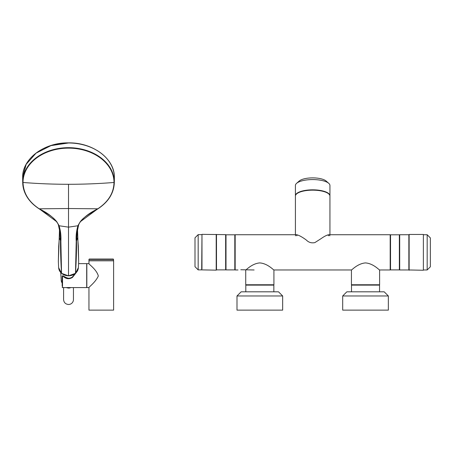 <?xml version="1.0" encoding="UTF-8"?>
<svg xmlns="http://www.w3.org/2000/svg" width="453" height="453" viewBox="0 0 453 453"><rect width="100%" height="100%" fill="white"/><g stroke="black" fill="none" stroke-linecap="round" stroke-linejoin="round"><path stroke-width="0.68" d="M240.798 269.739L254.116 269.965M379.614 269.965C379.41 270.311 373.306 263.352 365.384 262.921C357.598 263.555 351.63 270.288 351.432 269.965L351.432 284.761L379.614 284.761L379.614 269.965L390.186 269.965L390.186 234.733L328.85 234.733C327.038 234.954 324.405 236.279 320.95 238.72L314.846 242.615C311.488 243.289 308.663 242.44 306.358 240.062C302.021 236.874 298.737 235.101 296.494 234.733L235.164 234.733L235.164 269.965L237.984 269.965M351.432 269.965L273.918 269.965C273.714 270.311 267.61 263.352 259.682 262.921C251.896 263.555 245.934 270.288 245.736 269.965L245.736 284.761L273.918 284.761L273.918 269.965M295.413 234.733L295.413 196.064A17.265 5.906 0 0 1 320.95 190.883A17.265 5.906 0 0 1 329.937 196.064L329.937 234.733M329.937 235.792L328.85 234.733M295.413 235.792L296.494 234.733M296.817 235.792L297.344 234.858M328.527 235.792L328.006 234.858M245.803 291.811L245.803 285.118L273.85 285.118L273.85 291.811M351.5 291.811L351.5 285.118L379.546 285.118L379.546 291.811M342.695 295.968L342.695 310.129L388.351 310.129L388.351 295.968L342.695 295.968L346.851 291.811L384.195 291.811L388.351 295.968M236.993 295.968L236.993 310.129L282.655 310.129L282.655 295.968L236.993 295.968L241.155 291.811L278.499 291.811L282.655 295.968M225.651 256.874L226.002 256.874L225.651 256.879M225.651 256.845L226.002 256.845M225.651 256.828L226.002 256.828M225.651 256.738L226.002 256.738M225.651 256.709L226.002 256.709M225.651 256.551L226.002 256.551M225.651 256.511L226.002 256.511M225.651 256.296L226.002 256.296M225.651 256.245L226.002 256.245M225.651 255.973L226.002 255.973M225.651 255.911L226.002 255.911M225.651 255.588L226.002 255.588M225.651 255.515L226.002 255.515M225.651 255.192L226.002 255.192M225.651 255.062L226.002 255.062M225.651 255.147L226.002 255.147M225.651 254.745L226.002 254.745M225.651 254.569L226.002 254.569M225.651 254.66L226.002 254.66M225.651 254.252L226.002 254.252M225.651 254.133L226.002 254.133M225.651 254.031L226.002 254.031M225.651 253.737L226.002 253.737M225.651 253.572L226.002 253.572M225.651 253.47L226.002 253.47M225.651 253.187L226.002 253.187M225.651 252.887L226.002 252.887M225.651 252.995L226.002 252.995M225.651 252.632L226.002 252.632M225.651 252.4L226.002 252.4M225.651 252.298L226.002 252.298M225.651 252.066L226.002 252.066M225.651 251.704L226.002 251.704M225.651 251.811L226.002 251.811M225.651 251.511L226.002 251.511M225.651 251.228L226.002 251.228M225.651 251.126L226.002 251.126M225.651 250.962L226.002 250.962M225.651 250.668L226.002 250.668M225.651 250.566L226.002 250.566M225.651 250.447L226.002 250.447M225.651 250.039L226.002 250.039M225.651 250.13L226.002 250.13M225.651 249.954L226.002 249.954M225.651 249.552L226.002 249.552M225.651 249.637L226.002 249.637M225.651 249.507L226.002 249.507M225.651 249.11L226.002 249.11M225.651 249.184L226.002 249.184M225.651 248.725L226.002 248.725M225.651 248.788L226.002 248.788M225.651 248.403L226.002 248.403M225.651 248.454L226.002 248.454M225.651 248.148L226.002 248.148M225.651 248.187L226.002 248.187M225.651 247.989L226.002 247.989M225.651 247.961L226.002 247.961M225.651 247.87L226.002 247.87M225.651 247.853L226.002 247.853M225.651 247.825L226.002 247.825L225.651 247.819M226.002 234.801L226.002 269.897L234.813 269.897L234.813 234.801L226.002 234.801M216.489 234.643L216.489 269.875L225.651 269.875L225.651 234.643L201.976 234.36L201.976 268.929M216.489 269.875L216.206 270.158L216.206 234.36M201.976 234.36L201.693 269.875L216.206 270.158M201.693 269.875L198.171 269.875L198.171 234.643L201.693 234.643M198.171 234.643L195 237.814L195 266.704L198.171 269.875M195 239.694L195 238.805M408.861 269.965L399.699 269.965L399.699 234.733L408.861 234.733L408.861 269.965L423.374 270.248L423.374 234.45L409.138 234.45L409.138 270.248M423.374 270.248L423.374 234.45M423.657 234.733L427.179 234.733L427.179 269.965L423.657 269.965M427.179 269.965L430.35 266.794L430.35 237.904L427.179 234.733M390.537 234.801L390.537 269.897L399.348 269.897L399.348 234.801L390.537 234.801M295.418 195.9A17.265 5.906 0 0 1 295.413 195.736A17.265 5.906 0 0 1 306.262 190.254A17.265 5.906 0 0 1 325.18 191.664A17.265 5.906 0 0 1 329.937 195.736A17.265 5.906 0 0 1 329.931 195.9M301.086 191.693A16.557 5.663 0 0 1 324.263 191.693M295.413 195.736L295.413 185.47A17.265 5.906 0 0 1 296.596 183.323A17.265 5.906 0 0 1 308.618 179.733A17.265 5.906 0 0 1 325.18 181.404A17.265 5.906 0 0 1 328.753 183.323A17.265 5.906 0 0 1 329.937 185.47L329.937 195.736M328.753 183.323L326.126 181.024A14.445 4.943 180 0 0 323.136 179.416A14.445 4.943 180 0 0 309.28 178.023A14.445 4.943 180 0 0 299.218 181.024L296.596 183.323M63.584 287.581L63.584 299.563C63.873 302.559 65.521 304.201 68.516 304.495A4.932 4.932 180 0 0 73.448 299.563L73.448 287.581M97.61 208.912L97.61 208.912C87.639 213.827 81.076 219.439 77.922 225.758C76.393 231.087 75.827 236.239 76.229 241.217L75.487 273.306A9.881 8.556 180 0 1 68.516 275.803L68.516 208.522L97.78 208.805C108.346 201.795 113.754 193.018 114.009 182.468A45.493 34.337 180 0 0 68.516 148.131A45.493 34.337 180 0 0 39.581 155.974A45.493 34.337 180 0 0 23.018 182.468A373.549 245.073 0 0 0 68.516 184.292L68.516 208.522L39.247 208.805C28.777 201.925 23.369 193.148 23.018 182.468L22.712 182.242L22.712 182.599C23.137 193.165 28.601 201.908 39.111 208.833L45.572 212.706C47.78 214.076 52.735 216.613 56.835 221.811L58.947 225.656L59.62 227.831L60.47 240.928C60.515 252.179 60.872 262.972 61.546 273.306L60.872 241.245C61.217 236.041 60.628 230.883 59.105 225.758L58.312 224.603L59.49 230.101L58.352 261.602L58.652 267.695L61.563 273.357L68.516 275.849L75.475 273.346L78.38 267.666M97.786 208.85L97.956 208.742C108.539 201.795 113.992 192.961 114.32 182.242A45.804 34.57 180 0 0 68.516 147.672A45.804 34.57 180 0 0 39.383 155.566A45.804 34.57 180 0 0 22.712 182.242C22.729 187.219 24.077 191.953 26.744 196.432C30.776 202.678 33.788 205.169 39.071 208.742L39.417 208.912C49.32 213.765 55.883 219.377 59.105 225.758L68.516 227.151L77.922 225.758L80.192 221.817L97.65 208.935M80.192 221.817C82.401 218.816 86.161 215.775 91.455 212.706L97.922 208.833C108.403 201.925 113.867 193.204 114.315 182.667L114.32 182.242L114.009 182.468A373.549 245.073 180 0 1 68.516 184.292M39.383 208.935L56.835 221.811M76.229 241.217L76.512 240.985C76.591 251.047 76.251 261.823 75.487 273.306C77.389 271.585 78.352 269.575 78.392 267.259M68.516 275.849L68.516 275.803A9.881 8.556 180 0 1 61.546 273.306C59.649 271.613 58.68 269.597 58.641 267.259M78.675 261.602L78.329 246.296L77.678 237.491L76.512 240.985L77.406 227.836L78.714 224.603L77.542 230.101L78.675 261.602L78.375 267.695M76.302 272.525L72.486 277.412C69.111 279.444 66.002 279.054 63.148 276.239L63.375 275.985C66.104 278.635 69.088 279.003 72.316 277.089L75.685 273.159L72.287 277.066C70.408 279.031 67.446 278.663 63.397 275.973A0.351 0.351 0 0 0 63.154 275.871M62.174 285.968L62.174 276.222L62.525 275.917L62.174 276.222A0.351 0.351 0 0 1 62.525 275.871L63.148 275.871M86.834 263.623L88.947 263.623L88.947 260.803L113.612 260.803L113.612 310.129L88.947 310.129L88.947 287.581C88.76 287.157 95.719 282.077 98.335 275.951C96.546 269.337 88.573 264.144 88.947 263.623C88.573 264.144 96.546 269.337 98.335 275.951C95.719 282.077 88.76 287.157 88.947 287.581L86.834 287.581L86.834 263.623M113.612 259.393L88.947 259.393L88.947 260.662L113.612 260.662L113.261 259.042L89.303 259.042L113.261 259.042M63.148 276.239L62.525 276.239L62.525 287.581L86.693 287.581L86.693 263.623L78.596 263.623M66.166 287.581L68.516 288.097A4.932 4.27 0 0 0 70.861 287.581M63.584 299.563C63.873 302.559 65.521 304.201 68.516 304.495M22.661 177.587L26.149 164.348L36.093 153.12L50.968 145.617L68.516 142.984A45.855 34.604 180 0 1 114.366 177.587A45.855 34.604 180 0 0 114.366 177.559A45.855 34.604 180 0 0 68.516 142.955A45.855 34.604 180 0 0 68.114 142.955A45.855 34.604 180 0 0 22.661 177.559A45.855 34.604 180 0 0 22.661 177.621M60.872 241.245L59.354 238.136L59.49 230.101M62.174 283.153L61.212 280.294A7.316 6.336 0 0 0 62.174 283.114M63.148 275.917L62.525 275.917M72.486 277.412L72.316 277.089L72.486 277.412M408.861 234.733L409.138 234.45M399.348 235.26L399.699 235.26M399.348 269.439L399.699 269.439M114.366 177.559C114.983 158.969 92.978 142.395 68.516 142.871L68.12 142.871C43.794 142.565 22.055 159.082 22.661 177.559M58.352 261.602L58.697 246.296L59.354 237.491M77.678 237.491L77.542 230.101M80.136 221.896L78.714 224.603M58.312 224.603L56.891 221.896M114.315 182.587L114.377 177.938M22.712 182.587L22.65 177.938M61.212 280.294L60.736 272.536M62.525 287.581L62.174 287.23M88.947 259.393L89.303 259.042"/></g></svg>
